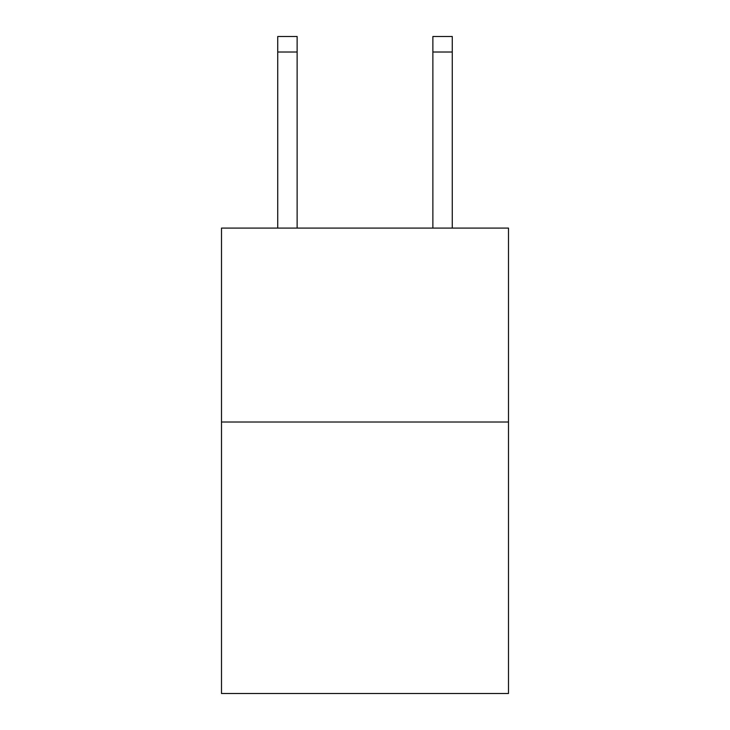 <?xml version="1.0" encoding="UTF-8"?>
<svg xmlns="http://www.w3.org/2000/svg" width="730" height="730" viewBox="0 0 730 730"><rect width="100%" height="100%" fill="white"/><g stroke="black" fill="none" stroke-linecap="round" stroke-linejoin="round"><path stroke-width="1.09" d="M508.5 422.013L508.5 693.5L221.5 693.5L221.5 228.089L508.5 228.089L508.5 422.013L221.5 422.013M297.128 228.089L297.128 52.012L277.738 52.012L277.738 36.5L297.128 36.5L297.128 52.012M277.738 228.089L277.738 52.012M452.262 228.089L452.262 36.5L432.872 36.5L432.872 228.089M432.872 52.012L452.262 52.012"/></g></svg>
